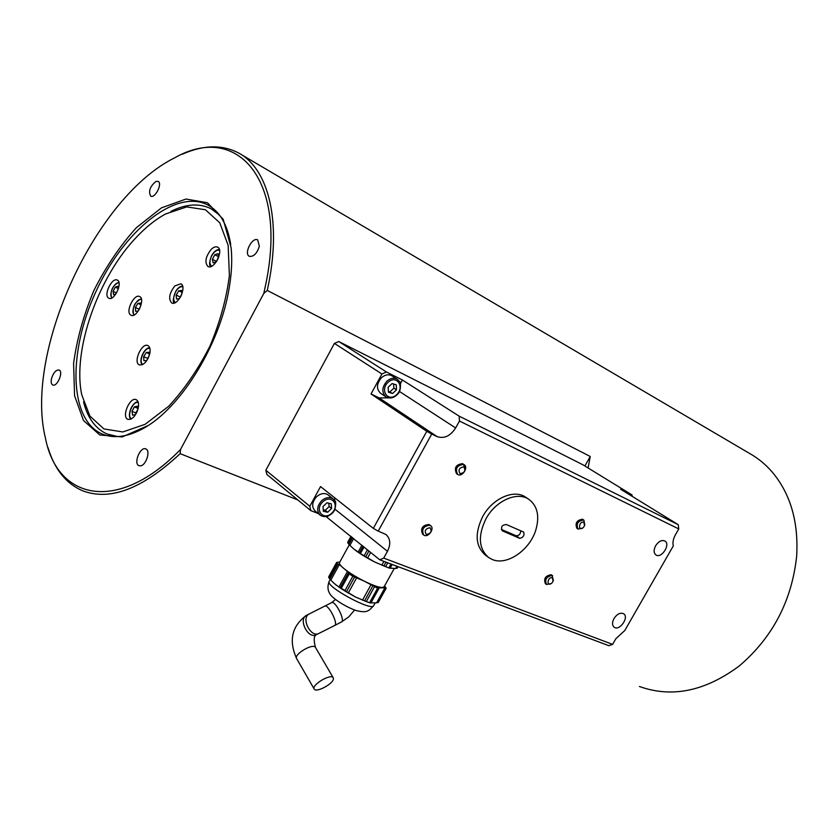 <?xml version="1.0" encoding="UTF-8"?>
<svg xmlns="http://www.w3.org/2000/svg" width="839" height="839" viewBox="0 0 839 839"><rect width="100%" height="100%" fill="white"/><g stroke="black" fill="none" stroke-linecap="round" stroke-linejoin="round"><path stroke-width="1.26" d="M333.419 678.877C333.188 683.869 316.261 692.941 314.237 689.123C310.891 685.306 330.818 673.277 333.188 677.681L333.419 678.877M218.643 256.608L216.326 261.82L213.148 262.848L212.382 259.303L214.794 254.72L217.993 253.672L218.738 257.049M218.423 257.898L216.452 261.632M216.053 261.202L212.382 259.303M218.465 256.629L214.794 254.72M388.163 387.24L392.096 383.538L396.27 384.839L396.501 389.81L392.589 393.501L388.415 392.233L388.163 387.24M386.024 396.899L380.675 393.355C376.176 389.002 376.449 383.79 381.472 377.728C385.08 374.645 388.562 374.016 391.928 375.841L397.329 379.301C393.973 377.477 390.481 378.116 386.863 381.21C381.808 387.303 381.535 392.537 386.024 396.899C390.355 399.049 394.456 397.896 398.326 393.418C401.178 390.67 400.727 380.801 399.647 381.724L397.329 379.301M388.363 391.236L392.589 393.501M389.999 391.803L393.9 388.121L396.501 389.81M393.9 388.121L393.575 384M137.229 411.393L135.572 414.518L132.593 415.19L131.985 411.383L134.345 406.905L137.334 406.212L137.869 409.547M137.858 409.484L135.792 412.924L131.985 411.383M137.659 408.257L134.345 406.905M135.792 412.924L136.054 413.606M240.814 154.292L749.877 453.616C758.278 458.356 765.766 464.554 772.362 472.221C790.632 494.098 798.718 522.236 796.62 556.624C791.691 600.986 772.635 637.388 739.442 665.82C705.242 691.263 671.913 698.153 639.433 686.491M297.824 499.939L180.133 453.679L180.553 449.452C118.131 513.625 57.398 500.264 45.411 438.031C24.111 351.499 95.457 196.515 175.068 157.617C235.623 123.218 287.221 177.071 266.215 282.082L263.813 293.419L267.263 290.451L590.236 456.489L584.877 466.002M263.813 293.419L180.553 449.452M265.837 470.239L266.896 474.486L310.818 510.626L309.801 506.263L265.837 470.239L334.415 343.403L381.923 373.984L386.433 371.992L338.799 341.536L334.415 343.403M386.433 371.992L402.405 379.994L459.164 416.165L459.468 421.031L678.772 528.937L678.216 524.658L620.64 489.252L632.061 494.968L582.864 464.764L338.799 341.536M215.256 210.337L213.148 209.897M109.752 435.053L111.503 436.416M147.276 426.191C129.73 436.762 114.565 439.3 101.76 433.836C68.798 419.206 68.032 351.3 96.055 291.353C123.522 231.155 175.645 188.198 207.799 204.968C219.818 211.438 227.453 224.611 230.725 244.485M228.229 293.283C231.522 276.482 232.476 261.223 231.082 247.536L223.184 219.304L207.432 202.744L186.006 199.042L161.476 207.852L136.411 227.652C120.218 245.533 106.06 266.435 93.958 290.367C83.575 315.118 76.779 339.512 73.591 363.549L74.566 395.735L83.491 420.528L99.841 434.99L122.284 436.909L148.587 425.331C183.259 402.93 218.381 345.353 228.229 293.283M259.335 246.236C257.017 253.525 253.682 256.881 249.34 256.315C243.53 253.787 252.287 236.608 257.699 239.923L259.335 246.236M140.595 465.844L138.959 465.687C133.149 463.631 140.375 446.096 145.85 448.949C150.768 450.574 146.206 465.246 140.595 465.844M51.494 378.662C53.413 372.642 55.961 369.768 59.118 370.03C63.785 371.687 57.083 387.335 52.721 384.954C51.231 384.073 50.812 381.986 51.494 378.662M155.991 181.413L158.131 181.392C162.797 183.395 154.984 198.843 150.684 196.127C148.241 191.271 150.003 186.363 155.991 181.413M267.263 290.451L268.899 282.481C281.359 218.539 267.589 168.157 238.528 152.95C222.136 144.444 203.395 144.864 182.304 154.229M47.959 447.47C54.399 468.938 65.767 483.306 82.086 490.553C109.605 501.355 142.284 489.064 180.133 453.679M590.236 456.489L588.097 467.973M137.156 236.441C146.447 226.719 155.907 219.241 165.524 213.997L186.73 206.908L205.44 209.76L219.776 222.817L228.145 245.324L229.393 275.444C226.54 298.464 220.038 322.05 209.907 346.213C198.004 369.506 184.244 389.537 168.639 406.317L145.095 424.324L122.819 431.949L103.9 428.928L89.899 416.06L81.803 394.949C72.133 350.293 98.341 276.293 137.156 236.441M83.554 401.954C87.613 417.937 95.352 428.582 106.784 433.899L117.848 436.595M219.503 215.099L211.103 208.775C199.472 202.986 186.069 203.846 170.915 211.355M174.816 285.952L180.836 283.771C187.307 286.393 177.721 306.487 171.701 302.931C168.24 298.904 169.279 293.241 174.816 285.952M211.145 249.435C213.588 247.075 215.728 246.309 217.584 247.127C224.233 249.949 214.123 270.252 207.957 266.498C204.464 262.439 205.524 256.755 211.145 249.435M130.538 314.94C125.252 311.521 134.25 293.367 139.652 296.555C145.766 298.957 136.673 318.526 130.989 315.223L130.538 314.94M108.42 297.992C103.407 294.751 112.174 277.048 117.303 280.09C123.092 282.365 114.219 301.4 108.839 298.244L108.42 297.992M149.814 353.565C147.286 361.588 143.794 365.353 139.305 364.871C132.824 362.396 141.885 342.197 147.958 345.605C149.95 346.769 150.569 349.423 149.814 353.565M138.236 408.09C135.771 416.071 132.31 419.815 127.853 419.343C121.183 416.91 129.993 396.333 136.254 399.7C138.372 400.916 139.033 403.716 138.236 408.09M429.914 525.256C423.412 526.063 421.335 529.304 423.664 534.978C427.953 538.386 435.179 528.539 430.543 525.602L429.914 525.256M423.506 534.863L422.615 534.181C420.276 528.507 422.363 525.266 428.865 524.459L429.62 524.91M430.04 527.731C432.179 531.349 430.931 533.594 426.306 534.464C424.156 530.835 425.404 528.591 430.04 527.731M553.362 580.546L552.156 575.512C546.483 576.456 544.584 579.434 546.462 584.468L551.15 583.619M546.378 584.405L545.392 583.692C543.515 578.658 545.413 575.68 551.087 574.746L551.611 575.051M552.356 577.819L553.121 581.27L551.842 583.095C546.21 587.657 547.301 576.414 552.356 577.819M463.663 464.418C457.077 465.173 455.042 468.477 457.57 474.339C462.016 477.643 468.854 467.47 464.082 464.649L463.663 464.418M457.57 474.339L456.489 473.595C453.962 467.732 455.986 464.428 462.572 463.684L464.082 464.649M463.527 464.355L464.575 467.449M463.82 466.851C465.886 470.648 464.628 472.902 460.055 473.647C457.979 469.861 459.227 467.596 463.82 466.851M583.808 522.236L584.563 525.707L583.399 527.469C577.767 532.398 578.669 520.673 583.808 522.236M584.793 524.941L583.881 520.128L582.476 519.236C576.75 520.128 574.893 523.158 576.896 528.339L577.998 529.073L582.759 528.004M583.881 520.128L583.587 519.96C577.851 520.851 575.994 523.893 577.998 529.073M364.053 546.986L360.434 553.541L364.116 555.827L367.461 549.765M360.434 553.541L353.848 549.031C359.04 553.205 365.94 557.505 374.53 561.91L364.116 555.827M365.699 556.876L368.961 550.992M349.349 544.668L339.48 562.633C339.029 563.63 340.319 565.434 343.371 568.066C348.51 572.324 355.379 576.645 363.979 581.018C372.506 585.202 378.599 587.384 382.269 587.552L384.052 586.891L394.152 568.664M387.765 562.812L385.615 566.692L374.53 561.91L388.677 567.867L389.411 568.097L388.835 567.888L390.984 564.018M353.46 548.706L349.915 545.371L353.68 538.523M339.816 562.025L336.617 562.434L336.921 563.504L339.68 564.804L348.846 572.785L348.311 572.943L349.192 573.96L352.852 576.267L363.979 581.018L377.602 588.181L378.389 588.003L377.98 587.185L379.27 587.835L384.923 587.835L384.451 587.143L386.171 588.181L384.619 585.874M336.617 562.434L328.689 576.865L328.972 577.977L336.921 563.504M349.192 573.96L341.127 588.59L334.362 583.619L330.818 580.106L339.176 564.909M330.902 579.959L328.972 577.977M336.135 585.108L355.212 596.896L367.618 602.066M385.615 566.692L388.835 567.888M398.085 566.682L397.235 568.202L395.809 568.192M350.975 536.31L347.682 542.288L348.028 543.305L351.593 536.813M396.889 566.241L395.641 568.496L389.411 568.097L391.551 564.238M389.202 568.024L388.677 567.867M349.968 545.266L348.028 543.305M352.569 537.61L348.898 544.28M392.201 564.479L390.083 568.297M370.681 552.387L367.576 558.029M363.056 546.168L359.344 552.901M361.924 545.245L358.127 552.146M397.529 566.472L396.48 568.36M383.916 561.375L381.797 565.213M385.971 562.14L383.822 566.021M386.171 588.181L378.232 602.496L376.795 602.517M374.362 587.027L366.307 601.594L369.559 602.717L377.602 588.181M341.127 588.59L344.787 590.908L352.852 576.267M384.923 587.835L376.596 602.874L370.188 602.832M378.389 588.003L370.156 602.874L369.559 602.717M366.307 601.594L355.212 596.896L344.787 590.908M362.479 600.147L370.932 584.867M364.514 600.934L372.768 586M377.466 602.685L385.594 588.003M329.821 578.983L337.981 564.144M340.057 587.919L348.311 572.943M338.862 587.132L347.283 571.82M348.248 593.068L356.701 577.746M346.392 591.935L354.656 576.938M370.859 603.031L379.27 587.835M492.22 559.477L488.707 557.568C478.629 548.779 477.727 535.848 485.991 518.754C495.692 500.631 517.348 491.098 528.916 499.383C537.484 505.927 539.781 516.132 535.827 529.975C529.797 550.206 506.787 566 492.22 559.477M525.885 497.349L525.613 497.17C514.045 488.896 492.43 498.387 482.761 516.457C474.507 533.51 475.43 546.42 485.519 555.208L488.015 557.054M501.397 529.44L516.006 535.712C518.88 535.859 520.463 534.244 520.757 530.867M506.431 524.564C501.911 524.847 500.579 526.944 502.414 530.877L519.75 538.355C523.368 537.463 524.658 535.366 523.62 532.052L506.431 524.564M309.801 506.263L320.529 486.578L373.324 528.381L378.211 531.118L431.718 434.057L426.789 431.298L373.324 528.381M426.789 431.298L371.016 393.984L381.923 373.984M655.637 545.738C658.636 541.281 661.73 539.708 664.918 541.008C670.864 544.322 661.447 558.931 655.941 554.946C653.644 552.995 653.55 549.923 655.637 545.738M678.216 524.658L459.164 416.165M383.706 558.103L379.794 559.823L608.873 645.694L612.617 644.383L383.706 558.103L387.461 551.307L335.023 509.231M612.617 644.383L615.899 638.657L624.772 630.55L673.287 545.937C672.49 542.55 673.203 538.816 675.437 534.758L678.772 528.937M632.061 494.968L632.176 496.352M371.016 393.984L379.123 397.896L388.352 397.864M400.444 383.58L402.405 379.994M459.468 421.031L455.64 427.953C450.386 436.028 444.23 438.923 437.182 436.647L431.718 434.057M319.9 514.905L315.307 511.14C311.437 507.039 311.856 502.246 316.576 496.73C320.634 493.301 324.452 492.661 328.018 494.832L328.374 495.115M379.794 559.823L326.025 516.551M318.191 513.499L310.818 510.626M327.42 517.097L327.997 516.037M334.782 500.694L334.698 497.8M378.211 531.118L385.856 534.443C390.418 538.502 390.953 544.123 387.461 551.307M613.991 618.532C617.137 613.917 620.357 612.323 623.65 613.749C629.418 617.221 619.497 631.368 614.19 627.226C612.071 625.349 612.009 622.454 613.991 618.532M181.633 294.625L180.07 297.52M181.843 292.276L178.801 290.787L181.717 290.451L181.958 293.765M181.025 295.968L179.357 298.663L176.452 298.978L176.18 295.045L178.801 290.787M179.861 296.828L176.18 295.045M323.246 509.713L325.249 510.28L329.161 506.546L328.741 503.211M329.161 506.546L331.594 508.497L327.671 512.241L323.372 511.276L322.994 506.546L326.937 502.792L331.237 503.778L331.594 508.497M325.249 510.28L327.671 512.241M118.435 288.606L115.289 287.127L118.047 286.214L118.435 288.626M115.908 293.975L113.611 294.72L113.076 291.364L115.289 287.127M113.076 291.364L116.527 292.979M148.912 356.544L147.412 358.316L147.622 359.061M148.304 357.959L146.71 360.529L143.888 360.697L143.679 356.669L146.269 352.474L149.09 352.286L149.269 355.547M147.412 358.316L143.679 356.669M149.174 353.764L146.269 352.474M139.746 308.458L139.169 309.56M140.732 304.683L137.921 303.361L140.648 303.068L140.795 305.878M138.236 311.049L135.593 311.321L135.394 307.483L137.921 303.361M135.394 307.483L139.054 309.182M331.51 602.696L331.636 602.633C335.359 600.43 345.616 620.818 341.389 622.014L348.751 616.885L354.614 610.016M324.798 606.115C328.469 603.944 338.746 624.373 334.583 625.548L318.946 633.393C310.975 638.301 300.645 617.986 309.088 614.022L331.636 602.633L335.443 599.528M306.759 615.176L306.424 615.344C297.971 619.308 308.291 639.601 316.261 634.693L318.558 633.581M309.088 614.022L306.424 615.344C291.741 626.198 288.501 640.639 296.681 658.688C293.21 654.651 312.978 642.8 315.464 647.404L315.579 647.603M211.722 266.194C209.362 264.379 209.351 260.919 211.69 255.822C214.333 251.343 216.976 249.54 219.587 250.41M387.996 382.364C396.469 374.33 405.111 386.81 396.658 394.645C388.31 402.689 379.459 390.334 387.996 382.364M131.65 418.755C126.091 416.983 133.139 400.067 138.341 402.678M330.283 579.361L329.15 581.427C325.008 586.293 372.191 611.893 373.691 605.611L375.064 603.126M502.781 531.077L502.037 530.552M519.75 538.355L516.006 535.712M455.64 427.953L399.5 391.498M437.182 436.647L379.123 397.896M175.382 302.543C172.928 300.404 173.128 296.618 175.97 291.196C178.35 287.63 180.626 286.204 182.797 286.907M321.589 500.768C316.859 506.305 316.418 511.129 320.299 515.23C324.462 517.663 328.657 516.782 332.905 512.587C336.051 509.902 336.156 500.107 335.065 501.187L333.073 498.838C329.496 496.667 325.668 497.317 321.589 500.768M322.721 501.911C331.216 493.783 340.34 505.141 331.856 513.09C323.487 521.218 314.153 509.997 322.721 501.911M112.185 297.761C107.969 295.527 114.618 281.149 119.033 282.963M142.997 364.367C137.722 362.406 144.948 346.046 149.961 348.615M134.492 314.751C129.783 312.59 136.82 297.3 141.508 299.523M341.389 622.014L334.709 625.475M333.188 677.681L315.464 647.404C313.629 640.503 313.828 636.298 316.041 634.798M296.681 658.688L314.122 688.924M219.357 249.456C216.441 249.571 213.851 251.658 211.564 255.727C209.236 261.988 208.995 265.596 210.83 266.571M138.068 401.797C132.384 401.65 126.679 415.305 130.821 419.196M208.586 205.398L207.799 204.968M104.351 434.843L101.76 433.836M216.787 211.879L211.858 209.194M113.747 436.595L109.322 434.885M429.484 524.805L430.543 525.602M551.538 574.998L552.607 575.764M329.15 581.427C327.357 586.188 327.609 590.331 329.905 593.855C331.762 597.735 344.85 606.712 356.218 610.551C367.681 613.424 369.013 610.582 373.649 605.685M525.613 497.17L528.916 499.383M182.577 286.015C180.175 286.151 177.952 287.829 175.896 291.028C172.939 298.359 172.498 302.323 174.564 302.921M333.073 498.838L328.018 494.832M118.876 282.271C112.426 285.659 109.993 290.934 111.566 298.097M149.72 347.755C144.182 347.545 138.309 360.801 142.2 364.776M141.319 298.747C134.471 302.176 131.964 307.63 133.789 315.107"/></g></svg>
